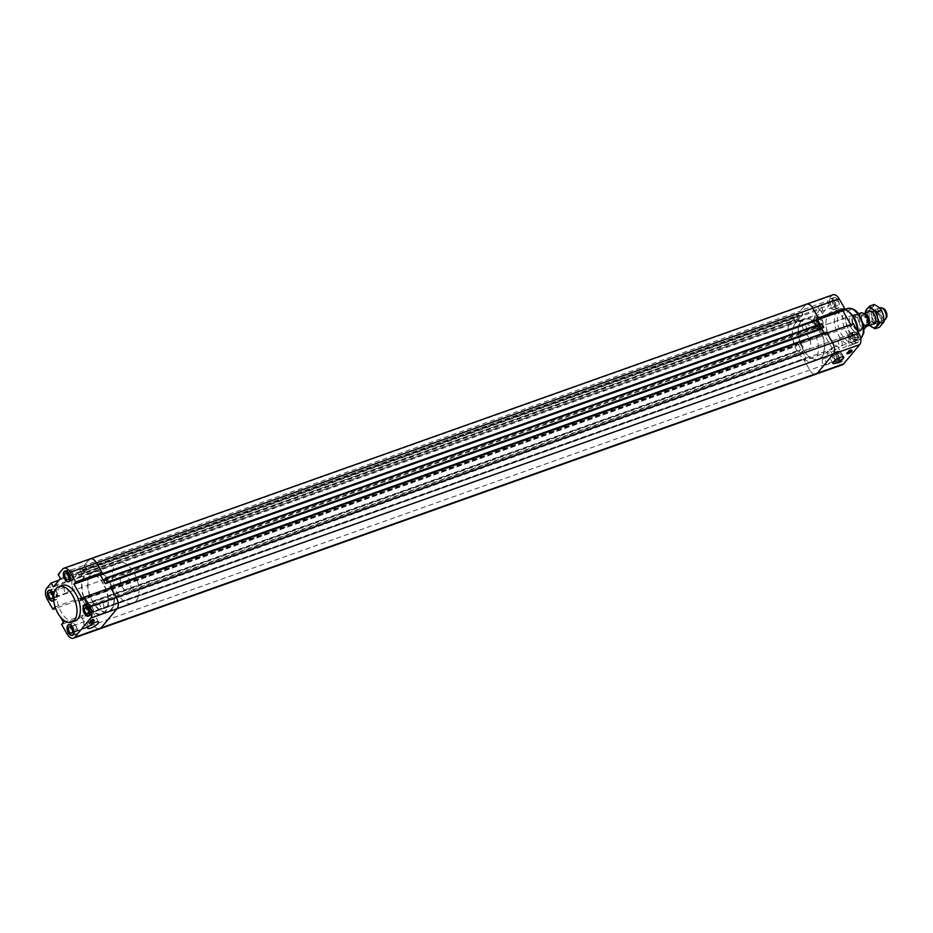 <?xml version="1.0" encoding="UTF-8"?>
<svg xmlns="http://www.w3.org/2000/svg" width="933" height="933" viewBox="0 0 933 933"><rect width="100%" height="100%" fill="white"/><g stroke="black" fill="none" stroke-linecap="round" stroke-linejoin="round"><path stroke-width="0.7" stroke-dasharray="4.67 3.5" d="M797.132 351.146A21.086 11.639 70.4 0 1 798.286 321.407A21.086 11.639 70.4 0 1 816.328 337.373A21.086 11.639 70.4 0 1 812.421 361.141A21.086 11.639 70.4 0 1 797.132 351.146M803.08 349.035A21.086 11.639 70.4 0 1 804.234 319.284A21.086 11.639 70.4 0 1 822.276 335.262A21.086 11.639 70.4 0 1 818.369 359.03A21.086 11.639 70.4 0 1 803.08 349.035M801.983 345.327A8.654 4.77 70.4 0 1 802.462 333.116A8.654 4.77 70.4 0 1 809.856 339.67A8.654 4.77 70.4 0 1 808.258 349.42A8.654 4.77 70.4 0 1 801.983 345.327M796.036 322.876L793.761 318.911L820.107 309.546L822.381 313.511L796.036 322.876L803.08 314.421L800.817 310.456L805.307 305.056L800.374 310.981L802.94 314.596L800.152 317.943L798.17 313.616L796.409 315.751L80.121 570.436L81.894 568.302L82.687 569.69L798.963 315.004M822.381 313.511L829.425 305.056L803.08 314.421M818.416 319.448L816.702 320.439M103.843 581.107L820.13 326.422L819.022 324.497L821.576 328.964M82.57 599.313L108.904 589.948L108.158 588.653L108.729 589.633L825.005 334.947L823.897 333.011L825.192 335.262L827.035 333.046M850.779 324.602L851.526 325.897L825.192 335.262M851.526 325.897L853.368 323.681M816.515 320.124L818.369 317.908M806.089 358.19L804.246 360.406L830.58 351.041L832.434 348.825L806.089 358.19L797.423 343.052L795.581 345.268L790.053 335.612A8.654 4.77 70.4 0 1 789.271 324.311L793.761 318.911M832.434 348.825L823.757 333.687L821.915 335.903L795.581 345.268M823.757 333.687L797.423 343.052M829.425 305.056L827.151 301.091L800.817 310.456M830.58 351.041L836.108 360.686A8.654 4.77 -109.6 0 0 842.382 364.791M61.625 624.457L87.959 615.092L93.498 624.748A8.654 4.77 -109.6 0 0 99.773 628.842A8.654 4.77 70.4 0 1 93.498 624.748L87.422 614.136L803.698 359.45L809.774 370.063A8.654 4.77 -109.6 0 0 816.048 374.156A8.654 4.77 70.4 0 1 809.774 370.063L804.246 360.406M820.107 309.546L815.617 314.946A8.654 4.77 -109.6 0 0 816.387 326.247L821.915 335.903M832.901 294.793A8.654 4.77 -109.6 0 0 831.653 295.691L827.151 301.091M830.265 338.656A18.928 10.45 -109.6 0 0 843.98 347.624A18.928 10.45 -109.6 0 0 847.491 326.293A18.928 10.45 -109.6 0 0 831.303 311.96A18.928 10.45 -109.6 0 0 830.265 338.656M838.021 300.286A5.68 3.137 -109.6 0 0 833.904 297.592A5.68 3.137 -109.6 0 0 832.842 303.995A5.68 3.137 -109.6 0 0 837.706 308.298A5.68 3.137 -109.6 0 0 838.021 300.286M857.742 334.725A5.68 3.137 -109.6 0 0 853.625 332.031A5.68 3.137 -109.6 0 0 852.575 338.434A5.68 3.137 -109.6 0 0 857.427 342.738A5.68 3.137 -109.6 0 0 857.742 334.725M841.706 353.98A5.68 3.137 -109.6 0 0 837.589 351.286A5.68 3.137 -109.6 0 0 836.539 357.689A5.68 3.137 -109.6 0 0 841.391 361.992A5.68 3.137 -109.6 0 0 841.706 353.98M821.985 319.541A5.68 3.137 -109.6 0 0 817.868 316.847A5.68 3.137 -109.6 0 0 816.807 323.25A5.68 3.137 -109.6 0 0 821.67 327.541A5.68 3.137 -109.6 0 0 821.985 319.541M851.199 350.586A2.974 0.77 150.2 0 0 851.619 349.735A2.974 0.77 150.2 0 0 850.196 349.828A2.974 0.77 150.2 0 0 847.502 351.309A2.974 0.77 150.2 0 0 846.453 352.697A2.974 0.77 150.2 0 0 847.397 352.756M834.813 346.854A6.274 1.621 150.2 0 0 829.122 349.98A6.274 1.621 150.2 0 0 826.918 352.907A6.274 1.621 150.2 0 0 833.169 351.205A6.274 1.621 150.2 0 0 837.799 346.679A6.274 1.621 150.2 0 0 834.813 346.854M819.244 309.896A3.242 1.796 70.4 0 1 819.419 305.324A3.242 1.796 70.4 0 1 821.775 306.864A3.242 1.796 70.4 0 1 821.588 311.435A3.242 1.796 70.4 0 1 819.244 309.896M833.705 302.584A3.347 1.854 70.4 0 1 833.531 307.307A3.347 1.854 70.4 0 1 830.662 304.776A3.347 1.854 70.4 0 1 831.28 300.997A3.347 1.854 70.4 0 1 833.705 302.584M831.14 305.674A3.242 1.796 70.4 0 1 831.315 301.091A3.242 1.796 70.4 0 1 834.09 303.552A3.242 1.796 70.4 0 1 833.484 307.214A3.242 1.796 70.4 0 1 831.14 305.674M837.111 301.371A3.347 1.854 -109.6 0 0 834.673 299.785A3.347 1.854 -109.6 0 0 834.055 303.563A3.347 1.854 -109.6 0 0 836.924 306.106A3.347 1.854 -109.6 0 0 837.111 301.371M822.929 363.602A3.242 1.796 70.4 0 1 823.104 359.018A3.242 1.796 70.4 0 1 825.46 360.558A3.242 1.796 70.4 0 1 825.285 365.13A3.242 1.796 70.4 0 1 822.929 363.602M837.402 356.278A3.347 1.854 70.4 0 1 837.216 361.001A3.347 1.854 70.4 0 1 834.347 358.47A3.347 1.854 70.4 0 1 834.965 354.692A3.347 1.854 70.4 0 1 837.402 356.278M834.825 359.368A3.242 1.796 70.4 0 1 835 354.785A3.242 1.796 70.4 0 1 837.776 357.246A3.242 1.796 70.4 0 1 837.181 360.908A3.242 1.796 70.4 0 1 834.825 359.368M840.796 355.065A3.347 1.854 -109.6 0 0 838.37 353.479A3.347 1.854 -109.6 0 0 837.752 357.257A3.347 1.854 -109.6 0 0 840.61 359.8A3.347 1.854 -109.6 0 0 840.796 355.065M838.965 344.347A3.242 1.796 70.4 0 1 839.14 339.764A3.242 1.796 70.4 0 1 841.496 341.303A3.242 1.796 70.4 0 1 841.321 345.886A3.242 1.796 70.4 0 1 838.965 344.347M853.438 337.023A3.347 1.854 70.4 0 1 853.252 341.758A3.347 1.854 70.4 0 1 850.383 339.215A3.347 1.854 70.4 0 1 851.001 335.437A3.347 1.854 70.4 0 1 853.438 337.023M850.861 340.113A3.242 1.796 70.4 0 1 851.036 335.542A3.242 1.796 70.4 0 1 853.812 337.991A3.242 1.796 70.4 0 1 853.217 341.653A3.242 1.796 70.4 0 1 850.861 340.113M856.832 335.81A3.347 1.854 -109.6 0 0 854.406 334.224A3.347 1.854 -109.6 0 0 853.788 338.003A3.347 1.854 -109.6 0 0 856.646 340.545A3.347 1.854 -109.6 0 0 856.832 335.81M803.208 329.151A3.242 1.796 70.4 0 1 803.383 324.579A3.242 1.796 70.4 0 1 805.739 326.118A3.242 1.796 70.4 0 1 805.552 330.69A3.242 1.796 70.4 0 1 803.208 329.151M817.67 321.838A3.347 1.854 70.4 0 1 817.495 326.562A3.347 1.854 70.4 0 1 814.626 324.019A3.347 1.854 70.4 0 1 815.244 320.241A3.347 1.854 70.4 0 1 817.67 321.838M815.104 324.929A3.242 1.796 70.4 0 1 815.279 320.346A3.242 1.796 70.4 0 1 818.054 322.806A3.242 1.796 70.4 0 1 817.448 326.457A3.242 1.796 70.4 0 1 815.104 324.929M821.075 320.625A3.347 1.854 -109.6 0 0 818.638 319.039A3.347 1.854 -109.6 0 0 818.019 322.818A3.347 1.854 -109.6 0 0 820.888 325.349A3.347 1.854 -109.6 0 0 821.075 320.625M818.474 320.87A5.411 2.986 70.4 0 1 818.183 328.498A5.411 2.986 70.4 0 1 813.553 324.404A5.411 2.986 70.4 0 1 814.556 318.305A5.411 2.986 70.4 0 1 818.474 320.87M821.88 319.657A5.411 2.986 70.4 0 1 821.576 327.285A5.411 2.986 70.4 0 1 816.946 323.191A5.411 2.986 70.4 0 1 817.949 317.103A5.411 2.986 70.4 0 1 821.88 319.657M818.579 320.742A5.68 3.137 70.4 0 1 818.264 328.754A5.68 3.137 70.4 0 1 813.413 324.451A5.68 3.137 70.4 0 1 814.462 318.06A5.68 3.137 70.4 0 1 818.579 320.742M838.196 355.31A5.411 2.986 70.4 0 1 837.904 362.937A5.411 2.986 70.4 0 1 833.274 358.843A5.411 2.986 70.4 0 1 834.277 352.756A5.411 2.986 70.4 0 1 838.196 355.31M841.601 354.108A5.411 2.986 70.4 0 1 841.298 361.736A5.411 2.986 70.4 0 1 836.679 357.642A5.411 2.986 70.4 0 1 837.682 351.543A5.411 2.986 70.4 0 1 841.601 354.108M838.312 355.181A5.68 3.137 70.4 0 1 837.997 363.194A5.68 3.137 70.4 0 1 833.134 358.902A5.68 3.137 70.4 0 1 834.184 352.499A5.68 3.137 70.4 0 1 838.312 355.181M854.231 336.067A5.411 2.986 70.4 0 1 853.94 343.694A5.411 2.986 70.4 0 1 849.31 339.6A5.411 2.986 70.4 0 1 850.313 333.501A5.411 2.986 70.4 0 1 854.231 336.067M857.637 334.854A5.411 2.986 70.4 0 1 857.334 342.481A5.411 2.986 70.4 0 1 852.715 338.387A5.411 2.986 70.4 0 1 853.718 332.288A5.411 2.986 70.4 0 1 857.637 334.854M854.348 335.938A5.68 3.137 70.4 0 1 854.033 343.939A5.68 3.137 70.4 0 1 849.17 339.647A5.68 3.137 70.4 0 1 850.22 333.244A5.68 3.137 70.4 0 1 854.348 335.938M834.51 301.616A5.411 2.986 70.4 0 1 834.219 309.243A5.411 2.986 70.4 0 1 829.589 305.149A5.411 2.986 70.4 0 1 830.592 299.061A5.411 2.986 70.4 0 1 834.51 301.616M837.916 300.414A5.411 2.986 70.4 0 1 837.612 308.042A5.411 2.986 70.4 0 1 832.994 303.948A5.411 2.986 70.4 0 1 833.985 297.849A5.411 2.986 70.4 0 1 837.916 300.414M834.615 301.487A5.68 3.137 70.4 0 1 834.3 309.499A5.68 3.137 70.4 0 1 829.449 305.196A5.68 3.137 70.4 0 1 830.498 298.805A5.68 3.137 70.4 0 1 834.615 301.487M851.258 327.798A8.654 4.77 -109.6 0 0 857.544 331.903A8.654 4.77 -109.6 0 0 858.01 319.692A8.654 4.77 -109.6 0 0 851.736 315.599A8.654 4.77 -109.6 0 0 851.258 327.798M844.295 309.033A18.928 10.45 -109.6 0 0 839.805 308.94A18.928 10.45 -109.6 0 0 838.755 335.635A18.928 10.45 -109.6 0 0 852.482 344.604A18.928 10.45 -109.6 0 0 857.404 337.816A18.928 10.45 -109.6 0 0 857.754 331.332M849.403 312.275A16.759 9.248 -109.6 0 0 842.231 310.374A16.759 9.248 -109.6 0 0 841.298 334.014A16.759 9.248 -109.6 0 0 853.462 341.956A16.759 9.248 -109.6 0 0 857.824 335.95A16.759 9.248 -109.6 0 0 858.208 332.125M86.582 603.978A21.634 11.942 70.4 0 1 87.772 573.468A21.634 11.942 70.4 0 1 106.269 589.843A21.634 11.942 70.4 0 1 102.268 614.217A21.634 11.942 70.4 0 1 86.582 603.978M802.87 349.292A21.634 11.942 -109.6 0 0 818.556 359.532A21.634 11.942 -109.6 0 0 819.745 329.022A21.634 11.942 -109.6 0 0 804.059 318.783A21.634 11.942 -109.6 0 0 802.87 349.292M83.189 604.852L83.55 605.482L84.751 604.036L81.323 598.053L79.841 600.91L73.765 590.297A8.654 4.77 70.4 0 1 72.996 578.996L77.929 573.072L79.9 577.387L82.687 574.04L798.975 319.354L796.187 322.701L794.205 318.386L789.271 324.311A8.654 4.77 -109.6 0 0 790.053 335.612L796.117 346.225L797.61 343.367L801.027 349.35L798.823 350.936L801.004 354.738L84.716 609.424L82.536 605.622L83.189 604.852L799.464 350.155M79.9 577.387L796.187 322.701M87.422 614.136L89.626 612.561L86.198 606.578L802.485 351.893L805.914 357.875L803.698 359.45M89.626 612.561L805.914 357.875M88.064 613.366L804.339 358.68M88.425 613.996L804.712 359.31M84.751 604.036L801.027 349.35M81.323 598.053L797.61 343.367M80.121 599.499L796.397 344.813M80.483 600.129L796.77 345.443M79.841 600.91L796.117 346.225M77.929 573.072L794.205 318.386M78.722 574.448L794.998 319.762M78.419 574.81L794.706 320.124M82.687 569.69L83.865 572.629L800.152 317.943M83.865 572.629L86.652 569.282L802.94 314.596M86.652 569.282L85.171 566.704L801.459 312.019M85.171 566.704L801.167 312.368M84.88 567.054L84.087 565.678L800.374 310.981M84.087 565.678L89.032 559.742L84.53 565.141L58.196 574.506M806.567 304.158A8.654 4.77 -109.6 0 0 805.307 305.056L831.653 295.691M101.627 573.69L817.903 319.004L818.264 319.634M816.993 320.089L817.903 319.004M108.729 589.633L109.931 588.187L826.206 333.501L825.005 334.947M109.569 587.557L825.845 332.871L826.206 333.501M826.486 332.09L825.845 332.871M82.536 605.622L798.823 350.936M83.55 605.482L799.826 350.796M86.198 606.578L84.996 608.024L801.284 353.327L802.485 351.893M84.996 608.024L85.358 608.654L801.645 353.969L801.284 353.327M85.358 608.654L84.716 609.424M801.004 354.738L801.645 353.969M81.894 568.302L798.17 313.616M82.396 570.04L798.671 315.354M82.687 574.04L81.206 571.462L797.493 316.777L798.975 319.354M81.206 571.462L797.493 316.777M80.914 571.812L80.121 570.436M796.409 315.751L797.19 317.127M821.88 328.603L822.778 327.518L823.151 328.148M821.611 323.576L820.13 326.422M106.502 582.204L822.778 327.518M105.044 579.673L821.332 324.976M104.683 579.031L820.97 324.346M109.196 581.854A21.086 11.639 -109.6 0 0 93.906 571.859A21.086 11.639 -109.6 0 0 90 595.627A21.086 11.639 -109.6 0 0 108.041 611.593A21.086 11.639 -109.6 0 0 109.196 581.854M103.248 583.965A21.086 11.639 -109.6 0 0 87.959 573.97A21.086 11.639 -109.6 0 0 84.052 597.738A21.086 11.639 -109.6 0 0 102.094 613.716A21.086 11.639 -109.6 0 0 103.248 583.965M108.904 589.948L110.747 587.732M63.467 622.241L89.813 612.876L87.959 615.092M54.802 607.103L81.136 597.738L79.293 599.954L55.548 608.398M53.414 586.927L79.76 577.562L77.486 573.597L72.996 578.996A8.654 4.77 -109.6 0 0 73.765 590.297L79.293 599.954M59.059 580.151L77.486 573.597M60.458 578.472L86.804 569.107L84.53 565.141M81.136 597.738L89.813 612.876M86.804 569.107L79.76 577.562M90.279 558.844A8.654 4.77 -109.6 0 0 89.032 559.742L805.307 305.056M55.77 608.783L60.552 617.156M75.025 621.04A18.928 10.45 70.4 0 1 61.298 612.071A18.928 10.45 70.4 0 1 62.348 585.376M53.787 594.648A5.68 3.137 70.4 0 1 53.694 600.152M93.277 620.072A2.974 0.77 150.2 0 0 93.697 619.232A2.974 0.77 150.2 0 0 92.285 619.314A2.974 0.77 150.2 0 0 89.591 620.795A2.974 0.77 150.2 0 0 88.542 622.183A2.974 0.77 150.2 0 0 89.486 622.253M89.638 611.815A6.274 1.621 150.2 0 0 83.958 614.94A6.274 1.621 150.2 0 0 81.742 617.868A6.274 1.621 150.2 0 0 87.994 616.165A6.274 1.621 150.2 0 0 92.635 611.628A6.274 1.621 150.2 0 0 89.638 611.815M83.399 569.398A3.242 1.796 70.4 0 1 83.224 573.982A3.242 1.796 70.4 0 1 80.448 571.521A3.242 1.796 70.4 0 1 81.043 567.87A3.242 1.796 70.4 0 1 83.399 569.398M68.284 575.055A3.347 1.854 70.4 0 1 69.112 571.999A3.347 1.854 70.4 0 1 71.549 573.585A3.347 1.854 70.4 0 1 71.363 578.308A3.347 1.854 70.4 0 1 68.785 576.466M68.412 575.323A3.242 1.796 70.4 0 1 69.147 572.092A3.242 1.796 70.4 0 1 71.503 573.632A3.242 1.796 70.4 0 1 71.328 578.215A3.242 1.796 70.4 0 1 68.972 576.676A3.242 1.796 70.4 0 1 68.715 576.174M87.084 623.104A3.242 1.796 70.4 0 1 86.909 627.676A3.242 1.796 70.4 0 1 84.133 625.215A3.242 1.796 70.4 0 1 84.74 621.565A3.242 1.796 70.4 0 1 87.084 623.104M71.981 628.749A3.347 1.854 70.4 0 1 72.809 625.693A3.347 1.854 70.4 0 1 75.235 627.279A3.347 1.854 70.4 0 1 75.048 632.003A3.347 1.854 70.4 0 1 72.482 630.16M72.109 629.017A3.242 1.796 70.4 0 1 72.844 625.786A3.242 1.796 70.4 0 1 75.188 627.326A3.242 1.796 70.4 0 1 75.013 631.909A3.242 1.796 70.4 0 1 72.657 630.37A3.242 1.796 70.4 0 1 72.401 629.868M103.12 603.849A3.242 1.796 70.4 0 1 102.945 608.421A3.242 1.796 70.4 0 1 100.169 605.972A3.242 1.796 70.4 0 1 100.776 602.31A3.242 1.796 70.4 0 1 103.12 603.849M88.017 609.494A3.347 1.854 70.4 0 1 88.845 606.438A3.347 1.854 70.4 0 1 91.271 608.024A3.347 1.854 70.4 0 1 91.084 612.759A3.347 1.854 70.4 0 1 88.518 610.905M88.145 609.762A3.242 1.796 70.4 0 1 88.88 606.543A3.242 1.796 70.4 0 1 91.224 608.071A3.242 1.796 70.4 0 1 91.049 612.654A3.242 1.796 70.4 0 1 88.693 611.115A3.242 1.796 70.4 0 1 88.437 610.614M67.363 588.653A3.242 1.796 70.4 0 1 67.188 593.236A3.242 1.796 70.4 0 1 64.412 590.776A3.242 1.796 70.4 0 1 65.007 587.114A3.242 1.796 70.4 0 1 67.363 588.653M52.248 594.309A3.347 1.854 70.4 0 1 53.076 591.242A3.347 1.854 70.4 0 1 55.514 592.84A3.347 1.854 70.4 0 1 55.327 597.563A3.347 1.854 70.4 0 1 52.749 595.721M52.376 594.578A3.242 1.796 70.4 0 1 53.111 591.347A3.242 1.796 70.4 0 1 55.467 592.887A3.242 1.796 70.4 0 1 55.292 597.458A3.242 1.796 70.4 0 1 52.936 595.93A3.242 1.796 70.4 0 1 52.68 595.417M56.307 591.872A5.411 2.986 70.4 0 1 56.015 599.499A5.411 2.986 70.4 0 1 51.385 595.406A5.411 2.986 70.4 0 1 52.388 589.306A5.411 2.986 70.4 0 1 56.307 591.872M53.659 599.756A5.411 2.986 -109.6 0 0 53.741 594.986M56.412 591.744A5.68 3.137 70.4 0 1 56.108 599.756A5.68 3.137 70.4 0 1 51.245 595.452A5.68 3.137 70.4 0 1 52.295 589.061A5.68 3.137 70.4 0 1 56.412 591.744M76.04 626.311A5.411 2.986 70.4 0 1 75.736 633.939A5.411 2.986 70.4 0 1 71.118 629.845A5.411 2.986 70.4 0 1 72.109 623.757A5.411 2.986 70.4 0 1 76.04 626.311M76.144 626.183A5.68 3.137 70.4 0 1 75.83 634.195A5.68 3.137 70.4 0 1 70.978 629.903A5.68 3.137 70.4 0 1 72.028 623.501A5.68 3.137 70.4 0 1 76.144 626.183M92.075 607.068A5.411 2.986 70.4 0 1 91.772 614.695A5.411 2.986 70.4 0 1 87.154 610.602A5.411 2.986 70.4 0 1 88.145 604.502A5.411 2.986 70.4 0 1 92.075 607.068M92.18 606.94A5.68 3.137 70.4 0 1 91.866 614.94A5.68 3.137 70.4 0 1 87.014 610.649A5.68 3.137 70.4 0 1 88.064 604.246A5.68 3.137 70.4 0 1 92.18 606.94M72.342 572.617A5.411 2.986 70.4 0 1 72.051 580.244A5.411 2.986 70.4 0 1 67.421 576.151A5.411 2.986 70.4 0 1 68.424 570.063A5.411 2.986 70.4 0 1 72.342 572.617M72.447 572.489A5.68 3.137 70.4 0 1 72.144 580.501A5.68 3.137 70.4 0 1 67.281 576.209A5.68 3.137 70.4 0 1 68.331 569.806A5.68 3.137 70.4 0 1 72.447 572.489M882.91 308.252A5.551 3.067 -109.6 0 0 880.577 314.304A5.551 3.067 -109.6 0 0 886.198 318.13M884.426 320.042A6.484 3.58 70.4 0 1 878.874 315.132A6.484 3.58 70.4 0 1 880.076 307.82M866.944 326.095A6.484 3.58 70.4 0 1 862.29 321.36A6.484 3.58 70.4 0 1 862.442 314.433A6.484 3.58 70.4 0 1 863.375 313.756A6.484 3.58 70.4 0 1 863.76 313.663M864.716 314.503A5.843 3.219 -109.6 0 0 863.305 314.468A5.843 3.219 -109.6 0 0 862.22 321.057A5.843 3.219 -109.6 0 0 867.212 325.477A5.843 3.219 -109.6 0 0 867.655 325.244M858.698 313.71L855.234 314.643L853.31 318.631L857.975 316.975L861.544 312.695M856.867 314.363L853.31 318.631M860.051 330.422L861.87 329.629L863.62 326.142L860.051 330.422L864.121 328.976M857.975 316.975A8.385 4.63 -109.6 0 0 864.728 328.754M861.637 329.711A8.385 4.63 -109.6 0 0 861.87 329.396A8.385 4.63 -109.6 0 0 861.975 321.139A8.385 4.63 -109.6 0 0 856.681 314.806A8.385 4.63 -109.6 0 0 854.803 314.794A8.385 4.63 -109.6 0 0 853.252 324.241A8.385 4.63 -109.6 0 0 860.424 330.585A8.385 4.63 -109.6 0 0 861.637 329.711M865.941 325.617A5.843 3.219 -109.6 0 0 865.824 318.794A5.843 3.219 -109.6 0 0 861.182 315.226A5.843 3.219 -109.6 0 0 860.098 321.803A5.843 3.219 -109.6 0 0 865.089 326.235A5.843 3.219 -109.6 0 0 865.941 325.617M861.392 330.072A8.654 4.77 -109.6 0 0 861.637 329.746A8.654 4.77 -109.6 0 0 861.742 321.22A8.654 4.77 -109.6 0 0 856.284 314.678A8.654 4.77 -109.6 0 0 854.348 314.666A8.654 4.77 -109.6 0 0 852.75 324.416A8.654 4.77 -109.6 0 0 860.144 330.97A8.654 4.77 -109.6 0 0 861.392 330.072M129.769 590.216A8.654 4.77 -109.6 0 0 129.594 580.104A8.654 4.77 -109.6 0 0 122.713 574.821A8.654 4.77 -109.6 0 0 121.115 584.571A8.654 4.77 -109.6 0 0 128.509 591.114A8.654 4.77 -109.6 0 0 129.769 590.216M135.996 601.097A21.634 11.942 -109.6 0 0 135.577 575.813A21.634 11.942 -109.6 0 0 118.363 562.587A21.634 11.942 -109.6 0 0 114.362 586.962A21.634 11.942 -109.6 0 0 132.859 603.348A21.634 11.942 -109.6 0 0 135.996 601.097M111.354 609.855A21.634 11.942 -109.6 0 0 110.945 584.571A21.634 11.942 -109.6 0 0 93.72 571.346A21.634 11.942 -109.6 0 0 89.72 595.732A21.634 11.942 -109.6 0 0 108.216 612.106A21.634 11.942 -109.6 0 0 111.354 609.855M874.699 314.748A5.68 3.137 70.4 0 1 875.865 320.719A5.68 3.137 70.4 0 1 874.384 322.748A5.68 3.137 70.4 0 1 869.533 318.456A5.68 3.137 70.4 0 1 870.582 312.054A5.68 3.137 70.4 0 1 873.008 312.695A5.68 3.137 70.4 0 1 874.699 314.748M868.471 311.937A6.764 3.732 -109.6 0 0 868.122 318.958A6.764 3.732 -109.6 0 0 872.822 324.171M878.816 313.278A5.68 3.137 70.4 0 1 878.501 321.29A5.68 3.137 70.4 0 1 876.46 320.917A5.68 3.137 70.4 0 1 874.384 318.596A5.68 3.137 70.4 0 1 873.346 312.17A5.68 3.137 70.4 0 1 874.699 310.584A5.68 3.137 70.4 0 1 878.816 313.278M865.311 313.068A10.275 5.668 -109.6 0 0 865.696 317.57A10.275 5.668 -109.6 0 0 869.661 325.29M874.944 318.759A6.764 3.732 -109.6 0 0 877.405 321.523A6.764 3.732 -109.6 0 0 881.708 318.899A6.764 3.732 -109.6 0 0 878.699 310.421A6.764 3.732 -109.6 0 0 873.708 311.097A6.764 3.732 -109.6 0 0 874.944 318.759M872.227 321.407L876.577 324.066A10.275 5.668 70.4 0 1 871.644 315.459L872.227 321.407L867.725 323.005L865.696 317.57L865.136 313.126M874.244 304.461L872.647 306.98A10.275 5.668 70.4 0 1 878.583 307.12A10.275 5.668 70.4 0 1 883.516 315.727A10.275 5.668 70.4 0 1 882.513 324.206A10.275 5.668 70.4 0 1 876.577 324.066L879.481 327.238M872.647 306.98L869.614 310.013L871.644 315.459A10.275 5.668 70.4 0 1 872.647 306.98M869.638 325.302L867.725 323.005M865.113 311.622L869.614 310.013M67.153 634.113L836.108 360.686M46.65 588.361L815.617 314.946M47.431 599.662L816.387 326.247M848.937 330.585A14.601 8.059 -109.6 0 0 863.561 330.923A14.601 8.059 -109.6 0 0 851.421 309.733A14.601 8.059 -109.6 0 0 848.937 330.585M847.327 308.555A16.759 9.248 -109.6 0 0 846.394 332.206A16.759 9.248 -109.6 0 0 858.558 340.148A16.759 9.248 -109.6 0 0 860.751 338.679M62.686 569.107L89.032 559.742M804.234 319.284L798.286 321.407M818.369 359.03L812.421 361.141M852.132 350.645L851.619 349.735M846.977 353.607L846.453 352.697M843.77 357.094L837.799 346.679M832.889 363.334L826.918 352.907M834.673 299.785L831.28 300.997M836.924 306.106L833.519 307.307M831.315 301.091L819.419 305.324M833.484 307.214L821.588 311.435M838.37 353.479L834.965 354.692M840.61 359.8L837.216 361.001M835 354.785L823.104 359.018M837.181 360.908L825.285 365.13M854.406 334.224L851.001 335.437M856.646 340.545L853.252 341.758M851.036 335.542L839.14 339.764M853.217 341.653L841.321 345.886M818.638 319.039L815.244 320.241M820.888 325.349L817.483 326.562M815.279 320.346L803.383 324.579M817.448 326.457L805.552 330.69M817.949 317.103L814.556 318.305M821.576 327.285L818.183 328.498M817.868 316.847L814.462 318.06M821.67 327.541L818.264 328.754M837.682 351.543L834.277 352.756M841.298 361.736L837.904 362.937M837.589 351.286L834.184 352.499M841.391 361.992L837.997 363.194M853.718 332.288L850.313 333.501M857.334 342.481L853.94 343.694M853.625 332.031L850.22 333.244M857.427 342.738L854.033 343.939M833.985 297.849L830.592 299.061M837.612 308.042L834.219 309.243M833.904 297.592L830.498 298.805M837.706 308.298L834.3 309.499M802.462 333.116L851.736 315.599M808.258 349.42L857.532 331.903M857.824 335.95L857.404 337.816M839.805 308.94L831.303 311.96M852.482 344.604L843.98 347.624M853.462 341.956L860.762 338.842M845.1 309.348L842.231 310.374M87.772 573.468L804.059 318.783M102.268 614.217L818.556 359.532M102.094 613.716L108.041 611.593M87.959 573.97L93.906 571.859M94.221 620.142L93.697 619.232M89.055 623.092L88.542 622.183M98.606 622.054L92.635 611.64M87.714 628.294L81.742 617.868M67.957 579.521L71.363 578.308M65.718 573.2L69.112 571.999M71.328 578.215L83.224 573.982M69.147 572.092L81.043 567.87M71.654 633.215L75.048 632.003M69.404 626.894L72.809 625.693M75.013 631.909L86.909 627.676M72.844 625.786L84.74 621.565M87.69 613.961L91.084 612.759M85.439 607.651L88.845 606.438M91.049 612.654L102.945 608.421M88.88 606.543L100.776 602.31M51.921 598.776L55.327 597.563M49.682 592.455L53.076 591.242M55.292 597.458L67.188 593.236M53.111 591.347L65.007 587.114M56.015 599.499L52.61 600.712M52.388 589.306L48.994 590.519M56.108 599.756L52.703 600.969M52.295 589.061L48.901 590.262M75.736 633.939L72.342 635.151M72.121 623.757L68.715 624.958M75.83 634.195L72.436 635.408M72.028 623.501L68.622 624.702M91.772 614.695L88.378 615.897M88.157 604.502L84.751 605.715M91.866 614.94L88.472 616.153M88.064 604.246L84.658 605.459M72.051 580.244L68.645 581.457M68.424 570.063L65.03 571.264M72.144 580.501L68.739 581.714M68.331 569.806L64.937 571.008M879.574 307.995L870.442 311.237M884.076 320.171L874.792 323.471M863.305 314.468L861.182 315.226M867.212 325.477L865.089 326.235M854.348 314.666L122.713 574.821M860.144 330.97L128.509 591.114M118.363 562.587L93.72 571.346M132.859 603.348L108.216 612.106M873.008 312.695L872.262 312.1M875.865 320.719L875.655 321.652M878.501 321.29L874.384 322.748M870.582 312.054L874.699 310.584M877.405 321.523L876.46 320.917M873.708 311.097L873.346 312.17"/><path stroke-width="1.4" d="M89.032 559.742A8.654 4.77 70.4 0 1 90.279 558.844A8.654 4.77 70.4 0 1 96.554 562.937L102.63 573.55L100.414 575.125L816.702 320.439L819.022 324.497L816.993 320.089M100.414 575.125L103.843 581.107L105.324 578.262L107.505 582.064L105.301 583.65L821.576 328.964L823.897 333.011L821.88 328.603M805.307 305.056A8.654 4.77 70.4 0 1 806.567 304.158A8.654 4.77 70.4 0 1 812.841 308.252L818.369 317.908L844.703 308.543L842.861 310.759L850.779 324.602M842.861 310.759L818.416 319.448M84.413 597.097L89.941 606.753A8.654 4.77 70.4 0 1 90.723 618.054L74.687 637.309A8.654 4.77 70.4 0 1 73.427 638.207L842.382 364.791A8.654 4.77 -109.6 0 0 843.642 363.893L859.678 344.639A8.654 4.77 -109.6 0 0 858.896 333.338L853.368 323.681L827.035 333.046L832.563 342.703A8.654 4.77 70.4 0 1 833.344 354.004L817.308 373.258A8.654 4.77 70.4 0 1 816.048 374.156A8.654 4.77 -109.6 0 0 817.308 373.258L833.344 354.004A8.654 4.77 -109.6 0 0 832.563 342.703L826.486 332.09L110.211 586.775L116.275 597.388A8.654 4.77 70.4 0 1 117.057 608.689L101.021 627.944A8.654 4.77 70.4 0 1 99.773 628.842A8.654 4.77 -109.6 0 0 101.021 627.944L117.057 608.689A8.654 4.77 -109.6 0 0 116.275 597.388L110.747 587.732L84.413 597.097L82.57 599.313L73.894 584.175L100.239 574.81L105.301 583.65M844.703 308.543L839.175 298.887A8.654 4.77 -109.6 0 0 832.901 294.793L63.945 568.209A8.654 4.77 70.4 0 1 70.22 572.314L75.748 581.959L102.082 572.594L100.239 574.81M850.721 350.726A2.974 0.77 -29.8 0 1 852.132 350.645A2.974 0.77 -29.8 0 1 849.94 352.791A2.974 0.77 -29.8 0 1 846.977 353.607A2.974 0.77 -29.8 0 1 848.027 352.219A2.974 0.77 -29.8 0 1 850.721 350.726M847.397 352.756A2.974 0.77 150.2 0 0 851.199 350.586M840.773 357.281A6.274 1.621 -29.8 0 1 843.77 357.094A6.274 1.621 -29.8 0 1 839.14 361.631A6.274 1.621 -29.8 0 1 832.889 363.334A6.274 1.621 -29.8 0 1 835.093 360.406A6.274 1.621 -29.8 0 1 840.773 357.281M857.754 331.332A18.928 10.45 -109.6 0 0 847.899 311.086A18.928 10.45 -109.6 0 0 844.295 309.033M858.208 332.125A16.759 9.248 -109.6 0 0 849.403 312.275L847.899 311.086M102.63 573.55L818.906 318.864L812.841 308.252A8.654 4.77 -109.6 0 0 806.567 304.158M101.989 574.32L818.906 318.864M109.849 588.058L110.211 586.775M106.863 582.845L823.792 327.378L821.611 323.576L105.324 578.262M823.792 327.378L107.505 582.064M73.894 584.175L75.748 581.959M60.552 617.156L63.467 622.241L61.625 624.457L67.153 634.113A8.654 4.77 70.4 0 0 73.427 638.207M55.548 608.398L52.959 609.319L54.802 607.103L55.77 608.783M63.945 568.209A8.654 4.77 70.4 0 0 62.686 569.107L58.196 574.506L60.458 578.472L53.414 586.927L51.14 582.962L59.059 580.151M102.082 572.594L96.554 562.937A8.654 4.77 -109.6 0 0 90.279 558.844M52.959 609.319L47.431 599.662A8.654 4.77 70.4 0 1 46.65 588.361L51.14 582.962M58.942 586.589L62.348 585.376A18.928 10.45 70.4 0 1 78.524 599.709A18.928 10.45 70.4 0 1 75.025 621.04L71.631 622.253A18.928 10.45 -109.6 0 0 75.13 600.922A18.928 10.45 -109.6 0 0 58.942 586.589A18.928 10.45 -109.6 0 0 57.904 613.284A18.928 10.45 -109.6 0 0 71.631 622.253M69.054 573.702A5.68 3.137 70.4 0 1 68.739 581.714A5.68 3.137 70.4 0 1 63.887 577.41A5.68 3.137 70.4 0 1 64.937 571.008A5.68 3.137 70.4 0 1 69.054 573.702M88.775 608.141A5.68 3.137 70.4 0 1 88.472 616.153A5.68 3.137 70.4 0 1 83.608 611.861A5.68 3.137 70.4 0 1 84.658 605.459A5.68 3.137 70.4 0 1 88.775 608.141M72.739 627.396A5.68 3.137 70.4 0 1 72.436 635.408A5.68 3.137 70.4 0 1 67.573 631.105A5.68 3.137 70.4 0 1 68.622 624.702A5.68 3.137 70.4 0 1 72.739 627.396M53.694 600.152A5.68 3.137 70.4 0 1 52.703 600.969A5.68 3.137 70.4 0 1 47.851 596.665A5.68 3.137 70.4 0 1 48.901 590.262A5.68 3.137 70.4 0 1 53.018 592.956A5.68 3.137 70.4 0 1 53.787 594.648M92.799 620.223A2.974 0.77 -29.8 0 1 94.221 620.142A2.974 0.77 -29.8 0 1 92.029 622.288A2.974 0.77 -29.8 0 1 89.055 623.092A2.974 0.77 -29.8 0 1 90.104 621.705A2.974 0.77 -29.8 0 1 92.799 620.223M89.486 622.253A2.974 0.77 150.2 0 0 93.277 620.072M95.609 622.241A6.274 1.621 -29.8 0 1 98.606 622.054A6.274 1.621 -29.8 0 1 93.965 626.579A6.274 1.621 -29.8 0 1 87.714 628.294A6.274 1.621 -29.8 0 1 89.93 625.367A6.274 1.621 -29.8 0 1 95.609 622.241M68.785 576.466A3.347 1.854 70.4 0 1 68.284 575.055M68.715 576.174A3.242 1.796 70.4 0 1 68.412 575.323M68.144 574.786A3.347 1.854 70.4 0 1 67.957 579.521A3.347 1.854 70.4 0 1 65.1 576.979A3.347 1.854 70.4 0 1 65.718 573.2A3.347 1.854 70.4 0 1 68.144 574.786M72.482 630.16A3.347 1.854 70.4 0 1 71.981 628.749M72.401 629.868A3.242 1.796 70.4 0 1 72.109 629.017M71.841 628.48A3.347 1.854 70.4 0 1 71.654 633.215A3.347 1.854 70.4 0 1 68.785 630.673A3.347 1.854 70.4 0 1 69.404 626.894A3.347 1.854 70.4 0 1 71.841 628.48M88.518 610.905A3.347 1.854 70.4 0 1 88.017 609.494M88.437 610.614A3.242 1.796 70.4 0 1 88.145 609.762M87.877 609.237A3.347 1.854 70.4 0 1 87.69 613.961A3.347 1.854 70.4 0 1 84.821 611.43A3.347 1.854 70.4 0 1 85.439 607.651A3.347 1.854 70.4 0 1 87.877 609.237M52.749 595.721A3.347 1.854 70.4 0 1 52.248 594.309M52.68 595.417A3.242 1.796 70.4 0 1 52.376 594.578M52.108 594.041A3.347 1.854 70.4 0 1 51.921 598.776A3.347 1.854 70.4 0 1 49.064 596.234A3.347 1.854 70.4 0 1 49.682 592.455A3.347 1.854 70.4 0 1 52.108 594.041M53.741 594.986A5.411 2.986 -109.6 0 0 52.913 593.085A5.411 2.986 -109.6 0 0 48.994 590.519A5.411 2.986 -109.6 0 0 47.991 596.619A5.411 2.986 -109.6 0 0 52.61 600.712A5.411 2.986 -109.6 0 0 53.659 599.756M72.634 627.524A5.411 2.986 -109.6 0 0 68.715 624.958A5.411 2.986 -109.6 0 0 67.712 631.058A5.411 2.986 -109.6 0 0 72.342 635.151A5.411 2.986 -109.6 0 0 72.634 627.524M88.67 608.269A5.411 2.986 -109.6 0 0 84.751 605.715A5.411 2.986 -109.6 0 0 83.748 611.803A5.411 2.986 -109.6 0 0 88.378 615.897A5.411 2.986 -109.6 0 0 88.67 608.269M68.949 573.83A5.411 2.986 -109.6 0 0 65.03 571.264A5.411 2.986 -109.6 0 0 64.027 577.364A5.411 2.986 -109.6 0 0 68.645 581.457A5.411 2.986 -109.6 0 0 68.949 573.83M886.198 318.13A5.551 3.067 -109.6 0 0 886.35 317.92A5.551 3.067 -109.6 0 0 886.42 312.45A5.551 3.067 -109.6 0 0 882.91 308.252L881.533 307.82A6.484 3.58 70.4 0 1 885.627 312.73A6.484 3.58 70.4 0 1 885.557 319.121A6.484 3.58 70.4 0 1 885.37 319.366A6.484 3.58 70.4 0 1 884.426 320.042L884.076 320.171M879.574 307.995L880.076 307.82A6.484 3.58 70.4 0 1 881.533 307.82M863.76 313.663A6.484 3.58 70.4 0 1 868.681 318.036A6.484 3.58 70.4 0 1 868.67 325.302A6.484 3.58 70.4 0 1 867.725 325.979A6.484 3.58 70.4 0 1 866.944 326.095M867.655 325.244A5.843 3.219 -109.6 0 0 868.063 324.871A5.843 3.219 -109.6 0 0 868.39 319.179A5.843 3.219 -109.6 0 0 864.716 314.503M863.865 326.06L868.285 324.486A8.385 4.63 -109.6 0 0 861.544 312.695L858.698 313.71M868.285 324.486L864.121 328.976M872.822 324.171A6.764 3.732 -109.6 0 0 875.655 321.652A6.764 3.732 -109.6 0 0 874.268 314.538A6.764 3.732 -109.6 0 0 872.262 312.1A6.764 3.732 -109.6 0 0 868.471 311.937M869.661 325.29A10.275 5.668 -109.6 0 0 870.629 326.177A10.275 5.668 -109.6 0 0 876.565 326.317A10.275 5.668 -109.6 0 0 877.568 317.838A10.275 5.668 -109.6 0 0 872.635 309.231A10.275 5.668 -109.6 0 0 866.699 309.091A10.275 5.668 -109.6 0 0 865.311 313.068M874.967 328.836L879.481 327.238L884.111 321.675L883.516 315.727L881.487 310.292L878.583 307.12L874.244 304.461L869.731 306.059L872.635 309.231L876.985 311.89L877.568 317.838L879.597 323.284L874.967 328.836L869.638 325.302M865.136 313.126L866.699 309.091L869.731 306.059M876.985 311.89L881.487 310.292M879.597 323.284L884.111 321.675M70.22 572.314L839.175 298.887M89.941 606.753L858.896 333.338M90.723 618.054L859.678 344.639M843.642 363.893L74.687 637.309M860.751 338.679A16.759 9.248 -109.6 0 0 860.786 319.074A16.759 9.248 -109.6 0 0 847.327 308.555L845.1 309.348M860.762 338.842L863.806 333.023L863.83 325.804L859.106 314.258L855.911 310.771L852.319 308.66L847.327 308.555M53.519 600.385L52.61 600.712M49.892 590.204L48.994 590.519M73.24 634.837L72.342 635.151M69.613 624.644L68.715 624.958M89.276 615.582L88.378 615.897M85.649 605.389L84.751 605.715M69.555 581.131L68.645 581.457M65.928 570.949L65.03 571.264M886.35 317.92L885.557 319.121M870.442 311.237L863.725 313.628M874.792 323.471L867.725 325.979"/></g></svg>
